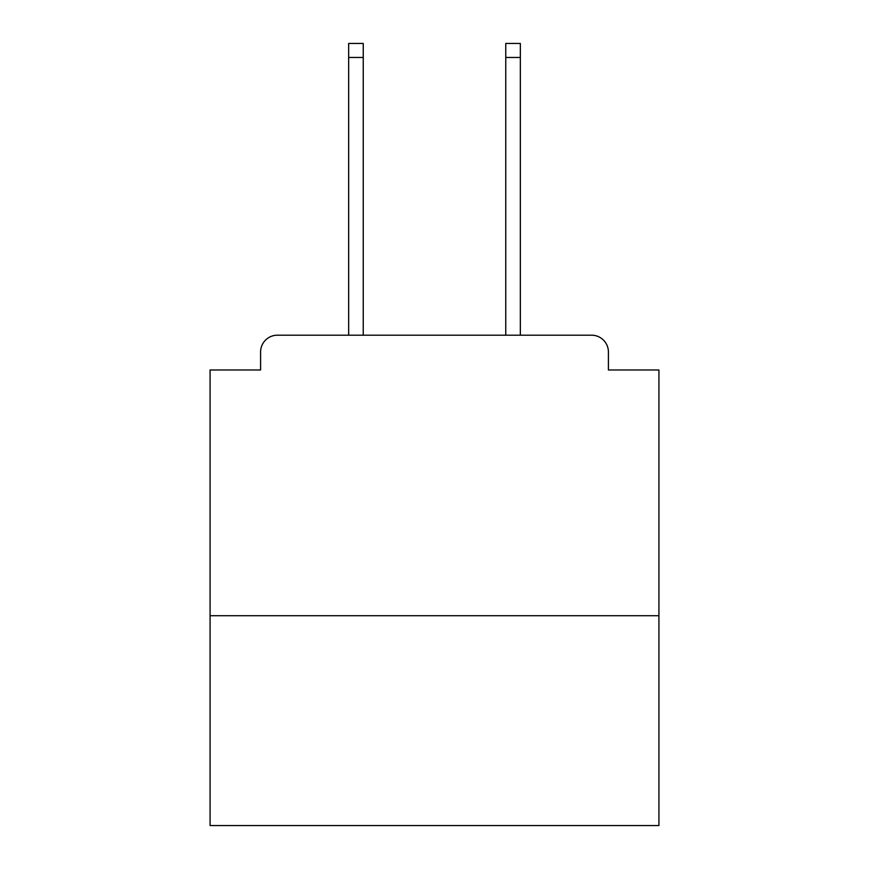 <?xml version="1.0" encoding="UTF-8"?>
<svg xmlns="http://www.w3.org/2000/svg" width="869" height="869" viewBox="0 0 869 869"><rect width="100%" height="100%" fill="white"/><g stroke="black" fill="none" stroke-linecap="round" stroke-linejoin="round"><path stroke-width="1.3" d="M658.919 615.719L658.919 369.977L608.419 369.977L608.419 352.021A16.826 16.826 0 0 0 591.593 335.195L277.407 335.195A16.826 16.826 0 0 0 260.581 352.021L260.581 369.977L210.081 369.977L210.081 825.55L658.919 825.55L658.919 615.719L210.081 615.719M658.919 369.977L608.419 369.977M260.581 369.977L210.081 369.977M363.242 57.473L348.665 57.473L348.665 43.45L363.242 43.45L363.242 335.195M348.665 57.473L348.665 335.195M520.335 43.45L520.335 57.473L505.758 57.473L505.758 43.45L520.335 43.45M505.758 335.195L505.758 57.473M520.335 335.195L520.335 57.473"/></g></svg>
